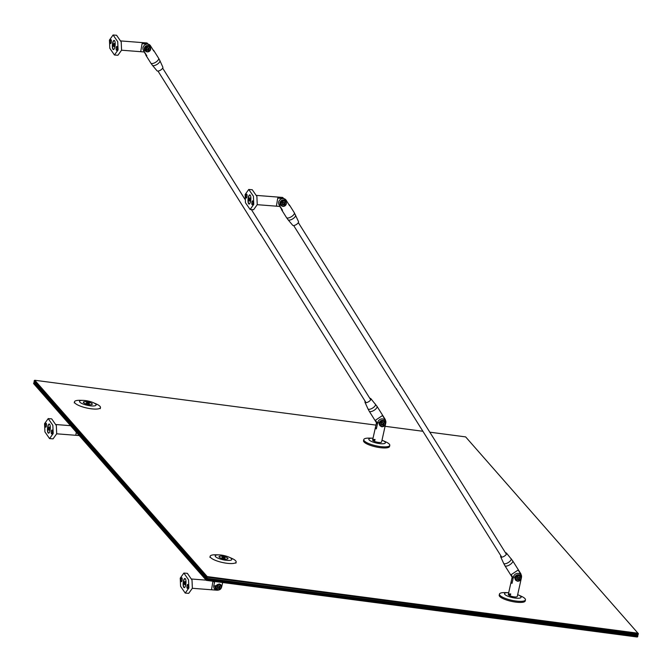 <?xml version="1.0" encoding="UTF-8"?>
<svg xmlns="http://www.w3.org/2000/svg" width="672" height="672" viewBox="0 0 672 672"><rect width="100%" height="100%" fill="white"/><g stroke="black" fill="none" stroke-linecap="round" stroke-linejoin="round"><path stroke-width="1.01" d="M517.667 594.678A8.492 2.159 -167.5 0 1 518.255 594.93L521.027 596.14A13.314 3.385 -167.5 0 1 524.278 597.979A13.314 3.385 -167.5 0 1 525.454 599.869A13.314 3.385 -167.5 0 1 517.902 601.247A13.314 3.385 -167.5 0 1 500.623 595.972A13.314 3.385 -167.5 0 1 499.456 594.082A13.314 3.385 -167.5 0 1 505.042 592.586L508.066 592.662A8.492 2.159 -167.5 0 1 508.704 592.687M525.21 600.953A13.314 3.385 -167.5 0 1 517.658 602.33A13.314 3.385 -167.5 0 1 499.212 595.165A13.314 3.385 12.5 0 0 515.785 602.129A13.314 3.385 12.5 0 0 525.21 600.953L525.454 599.869M518.255 594.93A8.492 2.159 -167.5 0 1 520.338 596.098A8.492 2.159 -167.5 0 1 516.264 598.181A8.492 2.159 -167.5 0 1 505.243 594.812A8.492 2.159 -167.5 0 1 508.066 592.662M510.577 594.838A4.595 1.168 12.5 0 0 508.553 594.964M519.977 584.22A4.595 1.168 -167.5 0 1 519.977 584.312L517.272 596.45A4.595 1.168 -167.5 0 1 514.668 596.929A4.595 1.168 -167.5 0 1 508.309 594.46A4.595 1.168 -167.5 0 1 510.77 593.972M518.759 581.087L517.499 581.255L515.634 580.196L514.794 577.416A3.217 2.94 -41.3 0 1 520.817 576.794M519.977 584.312A4.595 1.168 -167.5 0 1 519.943 584.396L521.388 577.895A4.208 3.847 138.7 0 0 518.314 573.401A4.208 3.847 138.7 0 0 513.475 576.853L512.03 583.355A4.595 1.168 -167.5 0 1 511.006 582.322A4.595 1.168 -167.5 0 1 511.039 582.238L512.148 577.248M515.441 579.961A3.217 2.94 138.7 0 0 516.172 580.457M512.24 582.389L511.039 582.238M520.649 576.526A3.217 2.94 138.7 0 0 520.162 575.618M513.215 578.021L511.132 574.694L518.162 570.024L521.01 574.568A4.595 1.848 -32.1 0 0 520.909 573.913L512.669 560.784A4.595 1.848 147.9 0 1 510.006 564.623A4.595 1.848 147.9 0 1 504.882 565.664L503.605 563.27A4.418 1.781 147.9 0 1 503.546 563.06M505.504 552.821A3.444 1.386 147.9 0 1 506.478 553.09A3.444 1.386 147.9 0 1 506.486 553.098A3.444 1.386 147.9 0 1 504.521 556.055A3.444 1.386 147.9 0 1 500.749 556.895A3.444 1.386 147.9 0 1 500.657 556.752A3.444 1.386 147.9 0 1 500.833 555.752M521.455 577.483A4.225 3.864 138.7 0 0 521.01 574.568M515.483 576.022A2.982 2.73 138.7 0 0 515.432 579.625L517.65 581.154C520.741 580.684 521.699 579.088 520.514 576.358A2.982 2.73 -41.3 0 1 517.642 581.146A2.982 2.73 -41.3 0 1 515.827 577.046A2.982 2.73 -41.3 0 1 520.514 576.358L519.918 575.686A2.982 2.73 138.7 0 0 516.34 575.274M518.851 577.315A1.151 1.05 -41.3 0 1 518.91 577.97L519.019 577.458M517.079 578.844A1.327 1.21 138.7 0 0 519.238 579.13A1.327 1.21 138.7 0 0 518.574 577.105A1.327 1.21 138.7 0 0 517.079 578.844L518.02 579.608L519.238 579.13L519.515 577.878L518.574 577.105L517.356 577.592L517.079 578.844M518.02 579.608L517.549 579.079L518.767 578.592L519.238 579.13M518.767 578.592L518.91 577.97A1.151 1.05 -41.3 0 1 517.087 578.701L517.549 579.079M228.959 557.13L231.722 558.34A13.314 3.385 -167.5 0 1 235.998 561.271A13.314 3.385 -167.5 0 1 236.158 562.069A13.314 3.385 -167.5 0 1 225.296 563.035A13.314 3.385 -167.5 0 1 210.311 557.08A13.314 3.385 -167.5 0 1 210.151 556.282A13.314 3.385 -167.5 0 1 215.746 554.786L218.761 554.862A8.492 2.159 -167.5 0 1 228.959 557.13A8.492 2.159 -167.5 0 1 231.68 558.995A8.492 2.159 -167.5 0 1 224.86 560.12A8.492 2.159 -167.5 0 1 215.3 556.324A8.492 2.159 -167.5 0 1 218.761 554.862M224.23 558.986A4.595 1.168 -167.5 0 1 219.005 556.66A4.595 1.168 -167.5 0 1 222.751 556.324A4.595 1.168 -167.5 0 1 227.976 558.65A4.595 1.168 -167.5 0 1 224.23 558.986M216.745 589.462A3.217 2.94 -41.3 0 1 215.132 586.228L219.181 583.985L220.794 584.758L221.248 585.799M221.76 586.522A4.225 3.864 138.7 0 1 221.365 587.698A4.208 3.847 138.7 0 0 221.718 586.698L222.65 582.523M220.979 585.329A3.217 2.94 138.7 0 0 220.609 584.581M214.738 581.482L213.805 585.656A4.208 3.847 138.7 0 0 218.803 589.949A4.225 3.864 138.7 0 1 217.073 590.184L211.512 589.747L212.864 581.717L214.654 581.86M215.67 588.664A3.217 2.94 138.7 0 0 216.51 589.26M213.713 586.429A1.949 1.781 -41.3 0 1 213.881 585.337M219.173 557.088A4.595 1.168 -167.5 0 1 219.005 556.66A4.595 1.168 -167.5 0 1 222.995 556.366A4.595 1.168 -167.5 0 1 227.808 558.222A4.595 1.168 -167.5 0 1 227.976 558.65A4.595 1.168 -167.5 0 1 223.986 558.944A4.595 1.168 -167.5 0 1 219.173 557.088M223.062 557.172L221.995 557.458L224.969 558.096L223.062 557.172M224.608 558.172L224.986 557.852L223.868 557.332L221.995 557.458M222.373 557.138L222.256 557.651M223.868 557.332L223.7 558.104M215.342 585.648A2.982 2.73 138.7 0 0 215.771 588.428L216.359 589.109A2.982 2.73 -41.3 0 1 219.08 584.304A2.982 2.73 -41.3 0 1 221.088 588.344A2.982 2.73 -41.3 0 1 218.14 589.974C221.13 589.403 222.029 587.798 220.844 585.169L220.256 584.489A2.982 2.73 138.7 0 0 219.912 584.17M219.19 586.135A1.151 1.05 -41.3 0 1 219.248 586.715L219.332 586.244M217.434 587.706A1.327 1.21 138.7 0 0 219.61 587.874A1.327 1.21 138.7 0 0 218.837 585.908A1.327 1.21 138.7 0 0 217.434 587.706L218.417 588.42L219.61 587.874L219.82 586.622L218.837 585.908L217.644 586.446L217.434 587.706M218.417 588.42L217.946 587.891L218.543 587.614L219.61 587.874M219.139 587.345L219.248 586.715A1.151 1.05 -41.3 0 1 217.451 587.53L217.946 587.891M183.322 581.666A4.595 1.394 -85.5 0 0 184.204 587.647A4.595 1.394 -85.5 0 0 185.791 584.472A4.595 1.394 -85.5 0 0 184.918 578.491A4.595 1.394 -85.5 0 0 183.322 581.666M181.07 579.104A1.949 0.596 -85.5 0 0 181.448 581.65A1.949 0.596 -85.5 0 0 182.12 580.297A1.949 0.596 -85.5 0 0 181.751 577.752A1.949 0.596 -85.5 0 0 181.07 579.104M186.992 585.841A1.949 0.596 -85.5 0 0 187.362 588.386A1.949 0.596 -85.5 0 0 188.042 587.034A1.949 0.596 -85.5 0 0 187.664 584.497A1.949 0.596 -85.5 0 0 186.992 585.841M180.239 578.155L183.876 573.065L188.521 579.785L188.874 587.983L185.237 593.074L180.592 586.354L180.239 578.155M183.876 573.065L187.37 573.342L192.007 580.054L192.36 588.26L188.723 593.342L185.237 593.074M184.313 587.647A4.595 1.394 94.5 0 1 183.347 584.514A4.595 1.394 94.5 0 1 184.078 579.692A4.595 1.394 94.5 0 1 185.018 578.516M184.338 584.153A1.588 0.487 -85.5 0 0 184.523 584.598A1.588 0.487 -85.5 0 0 184.808 584.606A1.588 0.487 -85.5 0 0 185.018 584.262A1.588 0.487 -85.5 0 0 185.27 582.75A1.588 0.487 -85.5 0 0 185.044 581.599A1.588 0.487 -85.5 0 0 185.027 581.574A1.588 0.487 -85.5 0 0 184.531 581.91A1.588 0.487 -85.5 0 0 184.279 583.422A1.588 0.487 -85.5 0 0 184.338 584.153M185.052 581.608L184.279 583.422L184.523 584.598L185.018 584.262M184.279 583.422L185.212 583.498M184.531 581.91L185.195 581.96M248.203 198.064A4.595 1.394 -85.5 0 0 249.085 204.044A4.595 1.394 -85.5 0 0 250.673 200.869A4.595 1.394 -85.5 0 0 249.799 194.888A4.595 1.394 -85.5 0 0 248.203 198.064M245.952 195.502A1.949 0.596 -85.5 0 0 246.33 198.038A1.949 0.596 -85.5 0 0 247.002 196.694A1.949 0.596 -85.5 0 0 246.632 194.149A1.949 0.596 -85.5 0 0 245.952 195.502M251.874 202.238A1.949 0.596 -85.5 0 0 252.244 204.784A1.949 0.596 -85.5 0 0 252.924 203.431A1.949 0.596 -85.5 0 0 252.554 200.886A1.949 0.596 -85.5 0 0 251.874 202.238M245.12 194.552L248.758 189.462L253.403 196.182L253.756 204.38L250.118 209.471L245.473 202.751L245.12 194.552M248.758 189.462L252.252 189.739L256.889 196.451L257.242 204.649L253.604 209.74L250.118 209.471M285.751 205.078L283.315 206.38M282.206 206.186L280.358 204.792A3.217 2.94 -41.3 0 1 285.449 200.894A3.217 2.94 -41.3 0 1 285.709 201.239L286.079 202.079M288.826 204.523A4.595 1.848 147.9 0 1 289.397 204.918A4.595 1.848 147.9 0 1 289.498 205.59L286.146 200.248A4.208 3.847 138.7 0 0 280.594 199.315A4.208 3.847 138.7 0 0 279.149 204.901L282.5 210.244A4.595 1.848 147.9 0 1 281.61 209.798A4.595 1.848 147.9 0 1 281.509 209.118L279.829 206.438M280.552 205.061A3.217 2.94 138.7 0 0 281.392 205.657M285.86 201.726A3.217 2.94 138.7 0 0 285.373 200.819M292.673 225.263A3.444 1.386 -32.1 0 0 292.681 225.271A3.444 1.386 -32.1 0 0 296.31 224.54A3.444 1.386 -32.1 0 0 298.511 221.617A3.444 1.386 -32.1 0 0 298.418 221.474M292.681 225.271A3.444 1.386 -32.1 0 0 292.69 225.28L288.095 219.786A4.418 1.781 -32.1 0 0 288.112 219.794A4.418 1.781 -32.1 0 0 292.967 218.711A4.418 1.781 -32.1 0 0 295.562 215.099A4.418 1.781 -32.1 0 0 295.453 214.914M280.106 206.43L276.394 206.144L277.746 198.114L283.315 198.551A4.595 1.394 -85.5 0 0 282.509 197.434A4.595 1.394 -85.5 0 0 282.349 197.45M286.314 200.525A4.225 3.864 138.7 0 0 283.315 198.551M278.594 202.826A1.949 1.781 -41.3 0 1 278.796 201.659M280.703 201.222A2.982 2.73 138.7 0 0 280.652 204.826L283.013 206.371C286.012 205.792 286.91 204.196 285.726 201.558A2.982 2.73 -41.3 0 1 283.004 206.363A2.982 2.73 -41.3 0 1 281.005 202.314A2.982 2.73 -41.3 0 1 285.726 201.558L285.138 200.886A2.982 2.73 138.7 0 0 281.551 200.474M284.071 202.532A1.151 1.05 -41.3 0 1 284.13 203.112L284.214 202.633M282.316 204.103A1.327 1.21 138.7 0 0 284.491 204.271A1.327 1.21 138.7 0 0 283.718 202.297A1.327 1.21 138.7 0 0 282.316 204.103L283.298 204.817L284.491 204.271L284.71 203.011L283.718 202.297L282.526 202.843L282.316 204.103M283.298 204.817L282.828 204.28L284.021 203.742L284.491 204.271M284.021 203.742L284.13 203.112A1.151 1.05 -41.3 0 1 282.332 203.927L282.828 204.28M249.194 204.036A4.595 1.394 94.5 0 1 248.228 200.911A4.595 1.394 94.5 0 1 248.959 196.09A4.595 1.394 94.5 0 1 249.9 194.914M249.22 200.55A1.588 0.487 -85.5 0 0 249.404 200.995A1.588 0.487 -85.5 0 0 249.69 200.995A1.588 0.487 -85.5 0 0 249.9 200.659A1.588 0.487 -85.5 0 0 250.152 199.147A1.588 0.487 -85.5 0 0 249.925 197.988A1.588 0.487 -85.5 0 0 249.908 197.971A1.588 0.487 -85.5 0 0 249.413 198.307A1.588 0.487 -85.5 0 0 249.161 199.819A1.588 0.487 -85.5 0 0 249.22 200.55M249.934 198.005L249.161 199.819L249.404 200.995L249.9 200.659M249.161 199.819L250.093 199.886M249.413 198.307L250.076 198.358M112.535 43.588A4.595 1.394 -85.5 0 0 113.408 49.568A4.595 1.394 -85.5 0 0 114.996 46.393A4.595 1.394 -85.5 0 0 114.122 40.412A4.595 1.394 -85.5 0 0 112.535 43.588M110.284 41.026A1.949 0.596 -85.5 0 0 110.653 43.562A1.949 0.596 -85.5 0 0 111.325 42.218A1.949 0.596 -85.5 0 0 110.956 39.673A1.949 0.596 -85.5 0 0 110.284 41.026M116.197 47.762A1.949 0.596 -85.5 0 0 116.575 50.308A1.949 0.596 -85.5 0 0 117.247 48.955A1.949 0.596 -85.5 0 0 116.878 46.418A1.949 0.596 -85.5 0 0 116.197 47.762M109.452 40.076L113.089 34.986L117.726 41.706L118.079 49.904L114.442 54.995L109.805 48.275L109.452 40.076M113.089 34.986L116.575 35.263L121.212 41.975L121.573 50.173L117.928 55.264L114.442 54.995M150.074 50.61L147.638 51.904M146.538 51.71L144.69 50.316A3.217 2.94 -41.3 0 1 149.772 46.418A3.217 2.94 -41.3 0 1 150.032 46.763L150.402 47.603M153.157 50.056A4.595 1.848 147.9 0 1 153.72 50.442A4.595 1.848 147.9 0 1 153.821 51.114L150.469 45.772A4.208 3.847 138.7 0 0 144.925 44.839A4.208 3.847 138.7 0 0 143.472 50.425L146.824 55.768A4.595 1.848 147.9 0 1 145.942 55.322A4.595 1.848 147.9 0 1 145.832 54.642L144.152 51.962M144.875 50.585A3.217 2.94 138.7 0 0 145.715 51.181M150.184 47.25A3.217 2.94 138.7 0 0 149.705 46.343M157.004 70.787A3.444 1.386 -32.1 0 0 157.013 70.795A3.444 1.386 -32.1 0 0 157.021 70.804A3.444 1.386 -32.1 0 0 160.633 70.073A3.444 1.386 -32.1 0 0 162.834 67.141A3.444 1.386 -32.1 0 0 162.75 66.998M144.43 51.954L140.717 51.668L142.078 43.638L147.638 44.075A4.595 1.394 -85.5 0 0 146.832 42.958A4.595 1.394 -85.5 0 0 146.672 42.974M150.646 46.049A4.225 3.864 138.7 0 0 147.638 44.075M142.918 48.35A1.949 1.781 -41.3 0 1 143.119 47.183M147.529 46.553C144.959 47.586 144.749 48.804 146.908 50.215M145.026 46.746A2.982 2.73 138.7 0 0 144.976 50.35L147.336 51.895C150.335 51.316 151.242 49.72 150.049 47.082A2.982 2.73 -41.3 0 1 147.344 51.887A2.982 2.73 -41.3 0 1 145.328 47.838A2.982 2.73 -41.3 0 1 150.049 47.082L149.461 46.41A2.982 2.73 138.7 0 0 145.874 45.998M148.394 48.056A1.151 1.05 -41.3 0 1 148.453 48.636L148.537 48.157M146.639 49.627A1.327 1.21 138.7 0 0 148.823 49.795A1.327 1.21 138.7 0 0 148.05 47.821A1.327 1.21 138.7 0 0 146.639 49.627L147.622 50.341L148.823 49.795L149.033 48.535L148.05 47.821L146.849 48.367L146.639 49.627M147.622 50.341L147.151 49.804L148.352 49.266L148.823 49.795M148.352 49.266L148.453 48.636A1.151 1.05 -41.3 0 1 146.664 49.451L147.151 49.804M113.518 49.56A4.595 1.394 94.5 0 1 112.552 46.435A4.595 1.394 94.5 0 1 113.282 41.614A4.595 1.394 94.5 0 1 114.232 40.438M113.551 46.074A1.588 0.487 -85.5 0 0 113.728 46.519A1.588 0.487 -85.5 0 0 114.022 46.519A1.588 0.487 -85.5 0 0 114.223 46.183A1.588 0.487 -85.5 0 0 114.484 44.671A1.588 0.487 -85.5 0 0 114.257 43.512A1.588 0.487 -85.5 0 0 113.744 43.831A1.588 0.487 -85.5 0 0 113.484 45.343A1.588 0.487 -85.5 0 0 113.551 46.074M114.257 43.529L114.24 43.495A1.588 0.487 -85.5 0 0 114.24 43.495L113.484 45.343L113.728 46.519L114.223 46.183M113.484 45.343L114.425 45.41M113.744 43.831L114.408 43.882M93.282 402.654L96.054 403.864A13.314 3.385 -167.5 0 1 100.321 406.795A13.314 3.385 -167.5 0 1 100.481 407.593A13.314 3.385 -167.5 0 1 89.62 408.559A13.314 3.385 -167.5 0 1 74.634 402.604A13.314 3.385 -167.5 0 1 74.483 401.806A13.314 3.385 -167.5 0 1 80.069 400.31L83.093 400.386A8.492 2.159 -167.5 0 1 93.282 402.654A8.492 2.159 -167.5 0 1 96.012 404.519A8.492 2.159 -167.5 0 1 89.183 405.644A8.492 2.159 -167.5 0 1 79.624 401.848A8.492 2.159 -167.5 0 1 83.093 400.386M88.553 404.51A4.595 1.168 -167.5 0 1 83.336 402.184A4.595 1.168 -167.5 0 1 87.074 401.848A4.595 1.168 -167.5 0 1 92.299 404.174A4.595 1.168 -167.5 0 1 88.553 404.51M79.145 435.532L75.835 435.271L76.289 432.037M83.496 402.612A4.595 1.168 -167.5 0 1 83.336 402.184A4.595 1.168 -167.5 0 1 87.318 401.89A4.595 1.168 -167.5 0 1 92.131 403.746A4.595 1.168 -167.5 0 1 92.299 404.174A4.595 1.168 -167.5 0 1 88.318 404.468A4.595 1.168 -167.5 0 1 83.496 402.612M87.394 402.696L86.318 402.982L89.292 403.62L87.394 402.696M88.939 403.696L89.309 403.376L88.192 402.856L86.318 402.982M86.696 402.662L86.587 403.175M88.192 402.856L88.024 403.637M47.653 427.19A4.595 1.394 -85.5 0 0 48.527 433.171A4.595 1.394 -85.5 0 0 50.114 429.996A4.595 1.394 -85.5 0 0 49.241 424.015A4.595 1.394 -85.5 0 0 47.653 427.19M45.402 424.628A1.949 0.596 -85.5 0 0 45.772 427.174A1.949 0.596 -85.5 0 0 46.444 425.821A1.949 0.596 -85.5 0 0 46.074 423.276A1.949 0.596 -85.5 0 0 45.402 424.628M51.316 431.365A1.949 0.596 -85.5 0 0 51.694 433.91A1.949 0.596 -85.5 0 0 52.366 432.566A1.949 0.596 -85.5 0 0 51.996 430.021A1.949 0.596 -85.5 0 0 51.316 431.365M44.562 423.679L48.208 418.597L52.844 425.309L53.197 433.507L49.56 438.598L44.923 431.878L44.562 423.679M48.208 418.597L51.694 418.866L56.33 425.578L56.692 433.784L53.046 438.866L49.56 438.598M48.636 433.171A4.595 1.394 94.5 0 1 47.67 430.038A4.595 1.394 94.5 0 1 48.401 425.216A4.595 1.394 94.5 0 1 49.35 424.04M48.67 429.677A1.588 0.487 -85.5 0 0 48.846 430.122A1.588 0.487 -85.5 0 0 49.14 430.13A1.588 0.487 -85.5 0 0 49.342 429.786A1.588 0.487 -85.5 0 0 49.602 428.282A1.588 0.487 -85.5 0 0 49.375 427.123A1.588 0.487 -85.5 0 0 49.358 427.098A1.588 0.487 -85.5 0 0 48.854 427.434A1.588 0.487 -85.5 0 0 48.602 428.946A1.588 0.487 -85.5 0 0 48.67 429.677M49.375 427.132L48.602 428.946L48.846 430.122L49.342 429.786M48.602 428.946L49.543 429.022M48.854 427.434L49.526 427.484M381.998 440.202A8.492 2.159 -167.5 0 1 382.586 440.454L385.35 441.672A13.314 3.385 -167.5 0 1 388.609 443.503A13.314 3.385 -167.5 0 1 389.777 445.393A13.314 3.385 -167.5 0 1 382.225 446.771A13.314 3.385 -167.5 0 1 364.955 441.496A13.314 3.385 -167.5 0 1 363.779 439.606A13.314 3.385 -167.5 0 1 369.365 438.11L372.389 438.186A8.492 2.159 -167.5 0 1 373.027 438.211M389.542 446.477A13.314 3.385 -167.5 0 1 381.982 447.854A13.314 3.385 -167.5 0 1 363.535 440.689A13.314 3.385 12.5 0 0 380.117 447.653A13.314 3.385 12.5 0 0 389.542 446.477L389.777 445.393M382.586 440.454A8.492 2.159 -167.5 0 1 384.661 441.622A8.492 2.159 -167.5 0 1 380.587 443.705A8.492 2.159 -167.5 0 1 369.575 440.336A8.492 2.159 -167.5 0 1 372.389 438.186M374.9 440.362A4.595 1.168 12.5 0 0 372.876 440.488M384.308 429.752A4.595 1.168 -167.5 0 1 384.3 429.836L381.604 441.974A4.595 1.168 -167.5 0 1 378.991 442.453A4.595 1.168 -167.5 0 1 372.632 439.984A4.595 1.168 -167.5 0 1 375.094 439.496M383.082 426.611L381.822 426.779L379.957 425.72L379.126 422.94A3.217 2.94 -41.3 0 1 385.148 422.318M384.3 429.836A4.595 1.168 -167.5 0 1 384.266 429.92L385.711 423.419A4.208 3.847 138.7 0 0 382.645 418.925A4.208 3.847 138.7 0 0 377.798 422.377L376.354 428.887A4.595 1.168 -167.5 0 1 375.337 427.846A4.595 1.168 -167.5 0 1 375.371 427.762L376.48 422.772M379.772 425.485A3.217 2.94 138.7 0 0 380.503 425.981M376.572 427.921L375.371 427.762M384.972 422.05A3.217 2.94 138.7 0 0 384.485 421.142M377.538 423.545L375.455 420.227L382.486 415.548L385.342 420.092A4.595 1.848 -32.1 0 0 385.232 419.437L376.992 406.308A4.595 1.848 147.9 0 1 374.338 410.147A4.595 1.848 147.9 0 1 369.214 411.188L367.928 408.794A4.418 1.781 147.9 0 1 367.87 408.584M369.827 398.345A3.444 1.386 147.9 0 1 370.801 398.614A3.444 1.386 147.9 0 1 370.81 398.622A3.444 1.386 147.9 0 1 368.844 401.579A3.444 1.386 147.9 0 1 365.072 402.419A3.444 1.386 147.9 0 1 364.98 402.276A3.444 1.386 147.9 0 1 365.165 401.276M385.787 423.016A4.225 3.864 138.7 0 0 385.342 420.092M379.814 421.546A2.982 2.73 138.7 0 0 379.764 425.149L381.973 426.678C385.064 426.208 386.022 424.612 384.838 421.882A2.982 2.73 -41.3 0 1 381.973 426.67A2.982 2.73 -41.3 0 1 380.159 422.57A2.982 2.73 -41.3 0 1 384.838 421.882L384.25 421.21A2.982 2.73 138.7 0 0 380.663 420.798M383.174 422.839A1.151 1.05 -41.3 0 1 383.233 423.494L383.342 422.982M381.402 424.368A1.327 1.21 138.7 0 0 383.561 424.654A1.327 1.21 138.7 0 0 382.897 422.629A1.327 1.21 138.7 0 0 381.402 424.368L382.343 425.132L383.561 424.654L383.838 423.402L382.897 422.629L381.679 423.116L381.402 424.368M382.343 425.132L381.872 424.603L383.09 424.116L383.561 424.654M383.09 424.116L383.233 423.494A1.151 1.05 -41.3 0 1 381.41 424.225L381.872 424.603M637.745 636.636L637.216 637.014L637.636 635.855L206.774 579.222L206.581 580.087L637.442 636.72L637.678 634.948L206.825 578.323L637.896 634.654L638.089 633.788L207.236 577.164L207.043 578.029L206.489 577.828L206.682 576.962L34.255 380.638L34.062 381.503L206.825 578.323L34.062 381.503M375.959 425.107L34.784 380.26L207.211 576.584L638.064 633.217L638.207 634.57L637.678 634.948L638.207 634.57M638.4 633.704L465.637 436.892L429.811 432.18M422.722 431.248L385.073 426.3M637.938 635.771L637.602 635.275L206.825 578.323M206.749 578.651L206.774 579.222L206.22 579.029L33.793 382.704L33.6 383.569L206.027 579.894L206.749 578.651L34.398 381.998M34.255 380.638L34.784 380.26M207.211 576.584L206.682 576.962L207.236 577.164L207.211 576.584M637.216 637.014L206.363 580.381L33.6 383.569M33.793 382.704L34.322 382.326M206.027 579.894L206.363 580.381L206.027 579.894M396.547 388.912C396.841 389.978 396.631 389.743 395.934 388.214L501.724 557.164M395.43 387.727L293.664 225.548M400.688 386.106L400.714 386.148C400.016 384.611 399.815 384.376 400.1 385.442M260.879 234.436C261.164 235.502 260.954 235.267 260.257 233.738L366.047 402.688M259.762 233.251L157.987 71.072M265.02 231.63L265.045 231.672C264.348 230.135 264.138 229.9 264.424 230.966M514.794 577.416A4.595 1.168 -167.5 0 1 513.475 576.853M511.056 558.575A4.418 1.781 147.9 0 1 511.073 558.583A4.418 1.781 147.9 0 1 508.578 562.363A4.418 1.781 147.9 0 1 503.723 563.455A4.418 1.781 147.9 0 1 503.605 563.27L500.657 556.752M518.902 575.627C521.724 577.87 521.321 579.692 517.684 581.087C514.861 578.844 515.273 577.021 518.902 575.627M213.805 585.656A4.595 1.168 12.5 0 0 215.132 586.228M219.089 584.413C222.046 586.505 221.735 588.336 218.165 589.907C215.208 587.824 215.519 585.992 219.089 584.413M218.123 589.966A2.982 2.73 -41.3 0 1 216.359 589.109L218.131 589.974M288.095 219.786L286.499 217.585A4.595 1.848 -32.1 0 0 291.623 216.552A4.595 1.848 -32.1 0 0 294.286 212.705L298.511 221.617M280.358 204.792A4.595 1.848 147.9 0 1 279.149 204.901M286.146 200.248A4.595 1.848 147.9 0 1 285.709 201.239M283.97 200.81C286.927 202.894 286.616 204.725 283.046 206.304C280.09 204.221 280.4 202.39 283.97 200.81M157.013 70.795L152.418 65.31A4.418 1.781 -32.1 0 0 152.435 65.318L150.83 63.118A4.595 1.848 -32.1 0 0 155.954 62.076A4.595 1.848 -32.1 0 0 158.609 58.229L159.894 60.623A4.418 1.781 -32.1 0 0 159.776 60.438M152.435 65.318A4.418 1.781 -32.1 0 0 157.29 64.235A4.418 1.781 -32.1 0 0 159.894 60.623L162.834 67.141M144.69 50.316A4.595 1.848 147.9 0 1 143.472 50.425M150.469 45.772A4.595 1.848 147.9 0 1 150.032 46.763M148.302 46.334C151.25 48.418 150.94 50.249 147.37 51.828C144.421 49.745 144.724 47.914 148.302 46.334M379.126 422.94A4.595 1.168 -167.5 0 1 377.798 422.377M375.388 404.099A4.418 1.781 147.9 0 1 375.396 404.116A4.418 1.781 147.9 0 1 372.901 407.887A4.418 1.781 147.9 0 1 368.046 408.979A4.418 1.781 147.9 0 1 367.928 408.794L364.98 402.276M383.225 421.151C386.056 423.394 385.644 425.216 382.015 426.611C379.193 424.368 379.596 422.545 383.225 421.151M499.456 594.082L499.212 595.165M508.309 594.46L511.006 582.322M512.669 560.784L506.486 553.098M513.064 578.701L504.882 565.664M520.909 573.913L521.447 577.55M235.914 563.153L236.158 562.069M209.916 557.365L210.151 556.282M221.819 586.27L221.164 588.059M219.19 589.789L216.913 590.201L192.36 588.286M206.153 580.146L191.73 579.02M286.499 217.585L281.61 209.798M294.286 212.705L289.397 204.918M280.123 206.464L257.242 204.683M286.642 201.037L282.509 197.434L256.612 195.418M150.83 63.118L145.942 55.322M158.609 58.229L153.72 50.442M144.455 51.988L121.565 50.207M150.965 46.561L146.832 42.958L120.943 40.942M100.237 408.677L100.481 407.593M74.239 402.889L74.483 401.806M79.17 435.557L56.683 433.81M70.484 425.67L56.053 424.544M363.779 439.606L363.535 440.689M372.632 439.984L375.337 427.846M376.992 406.308L370.81 398.622M377.387 424.225L369.214 411.188M385.232 419.437L385.778 423.074M298.334 222.617L400.109 384.838M401.209 386.593L506.386 554.232M162.658 68.141L244.944 199.29M251.387 209.563L264.432 230.362M265.541 232.117L370.717 399.756"/></g></svg>
